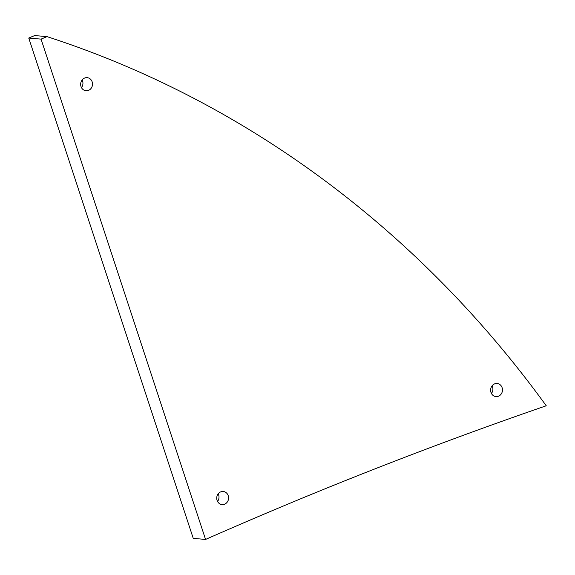 <?xml version="1.0" encoding="UTF-8"?>
<svg xmlns="http://www.w3.org/2000/svg" width="575" height="575" viewBox="0 0 575 575"><rect width="100%" height="100%" fill="white"/><g stroke="black" fill="none" stroke-linecap="round" stroke-linejoin="round"><path stroke-width="0.86" d="M492.092 385.803A6.569 5.923 -85 0 1 491.424 393.451M491.366 393.336A6.569 5.923 -85 0 1 491.589 386.544A6.569 5.923 -85 0 1 497.116 383.496A6.569 5.923 -85 0 1 502.449 390.562A6.569 5.923 -85 0 1 495.973 396.592A6.569 5.923 -85 0 1 491.366 393.336M218.198 493.788A6.569 5.923 -85 0 1 217.53 501.443M217.472 501.328A6.569 5.923 -85 0 1 217.695 494.536A6.569 5.923 -85 0 1 223.222 491.488A6.569 5.923 -85 0 1 228.555 498.547A6.569 5.923 -85 0 1 222.079 504.577A6.569 5.923 -85 0 1 217.472 501.328M82.132 79.961A6.569 5.923 -85 0 1 81.47 87.616M81.406 87.501A6.569 5.923 -85 0 1 81.628 80.708A6.569 5.923 -85 0 1 87.163 77.661A6.569 5.923 -85 0 1 92.489 84.719A6.569 5.923 -85 0 1 86.02 90.749A6.569 5.923 -85 0 1 81.406 87.501M41.062 39.122A5083.517 4584.482 -85 0 1 47.006 36.635L34.694 35.557A5083.517 4584.482 95 0 0 28.75 38.051L193.25 538.365L205.562 539.443L41.062 39.122L28.75 38.051M47.006 36.635A1134.619 1023.234 -85 0 1 546.25 405.77A5086.702 4587.35 95 0 0 205.562 539.443"/></g></svg>

